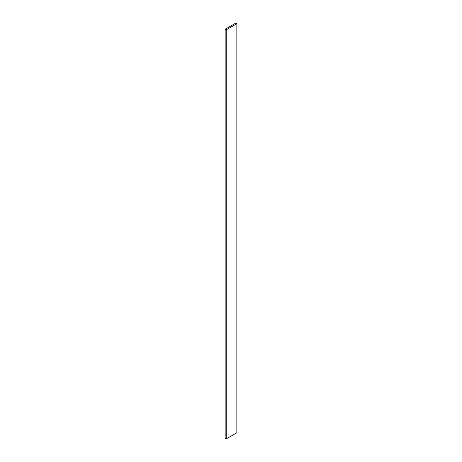 <?xml version="1.0" encoding="UTF-8"?>
<svg xmlns="http://www.w3.org/2000/svg" width="462" height="462" viewBox="0 0 462 462"><rect width="100%" height="100%" fill="white"/><g stroke="black" fill="none" stroke-linecap="round" stroke-linejoin="round"><path stroke-width="0.69" d="M236.844 23.712L235.782 23.1L225.156 29.233L225.156 438.288L226.218 438.9L236.844 432.767L236.844 23.712L226.218 29.851L226.218 438.9M225.156 29.233L226.218 29.851"/></g></svg>

